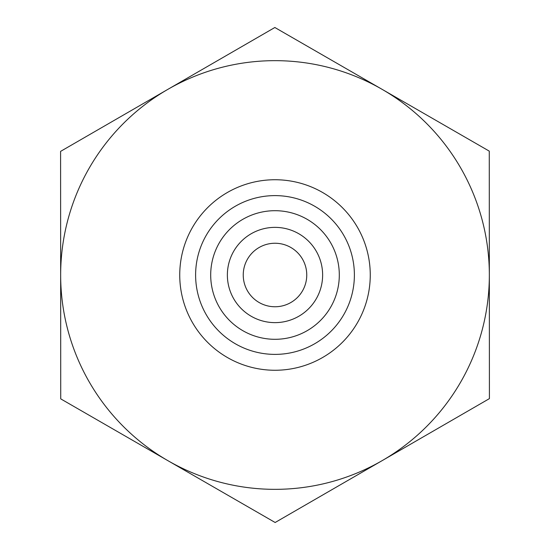 <?xml version="1.0" encoding="UTF-8"?>
<svg xmlns="http://www.w3.org/2000/svg" width="550" height="550" viewBox="0 0 550 550"><rect width="100%" height="100%" fill="white"/><g stroke="black" fill="none" stroke-linecap="round" stroke-linejoin="round"><path stroke-width="0.82" d="M489.266 151.126L489.411 398.626L275.144 522.5L60.734 398.874L60.589 151.374L274.856 27.5L489.266 151.126M489.342 274.876A214.342 214.342 0 0 0 167.722 89.437A214.342 214.342 0 0 0 167.936 460.687A214.342 214.342 0 0 0 489.342 275M227.37 275A47.63 47.63 0 0 0 275 322.63A47.63 47.63 0 0 0 322.63 275A47.63 47.63 0 0 0 275 227.37A47.63 47.63 0 0 0 227.37 275M210.698 275A64.302 64.302 0 0 1 275 210.698A64.302 64.302 0 0 1 339.302 275A64.302 64.302 0 0 1 275 339.302A64.302 64.302 0 0 1 210.698 275M322.63 275A47.63 47.63 0 0 0 251.185 233.75A47.63 47.63 0 0 0 251.185 316.25A47.63 47.63 0 0 0 322.63 275M243.244 275.021A31.756 31.756 0 0 0 290.895 302.493A31.756 31.756 0 0 0 290.861 247.493A31.756 31.756 0 0 0 243.244 275.021M370.26 275A95.26 95.26 0 0 0 227.37 192.5A95.26 95.26 0 0 0 227.37 357.5A95.26 95.26 0 0 0 370.26 275M354.386 275A79.386 79.386 0 0 1 235.304 343.75A79.386 79.386 0 0 1 235.304 206.25A79.386 79.386 0 0 1 354.386 275"/></g></svg>

